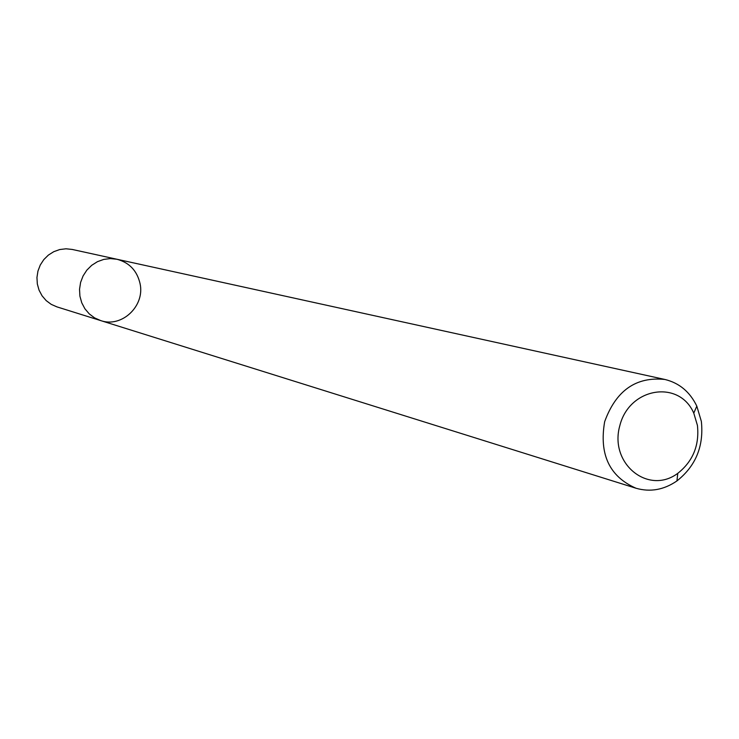 <?xml version="1.0" encoding="UTF-8"?>
<svg xmlns="http://www.w3.org/2000/svg" width="739" height="739" viewBox="0 0 739 739"><rect width="100%" height="100%" fill="white"/><g stroke="black" fill="none" stroke-linecap="round" stroke-linejoin="round"><path stroke-width="1.11" d="M100.67 320.578L94.601 317.89L89.262 313.89L84.902 308.773L81.743 302.768L79.914 296.154L79.535 289.272L80.597 282.418L83.073 275.952L86.823 270.16L91.691 265.329L97.419 261.689L103.746 259.407L110.36 258.585L116.965 259.26C129.334 262.604 137.029 270.686 140.04 283.517C145.177 305.928 121.778 328.088 100.67 320.578L94.601 317.89L89.262 313.89L84.902 308.773L81.743 302.768L79.914 296.154L79.535 289.272L80.597 282.418L83.073 275.952L86.823 270.16L91.691 265.329L97.419 261.689L103.746 259.407L110.36 258.585L116.965 259.26L72.191 249.44L65.965 248.794L59.73 249.551L53.762 251.685L48.368 255.094L43.795 259.611L40.266 265.024L37.948 271.084L36.95 277.504L37.329 283.961L39.056 290.15L42.049 295.785L46.169 300.597L51.203 304.348L56.931 306.879L636.002 488.239C609.472 476.572 599.024 454.383 604.659 421.683C616.003 390.497 636.085 376.428 664.915 379.467C679.289 382.987 689.93 391.873 696.812 406.127L701.357 421.396C703.944 446.116 695.796 465.967 676.933 480.932C663.881 489.883 650.237 492.322 636.002 488.239M697.431 425.424C699.51 445.331 692.96 461.293 677.783 473.329C648.408 495.416 609.001 463.639 619.809 425.71C629.259 387.412 679.243 379.393 693.773 413.138L697.431 425.424M664.915 379.467L116.965 259.26M693.773 413.138L696.812 406.127M677.783 473.329L676.933 480.932"/></g></svg>
